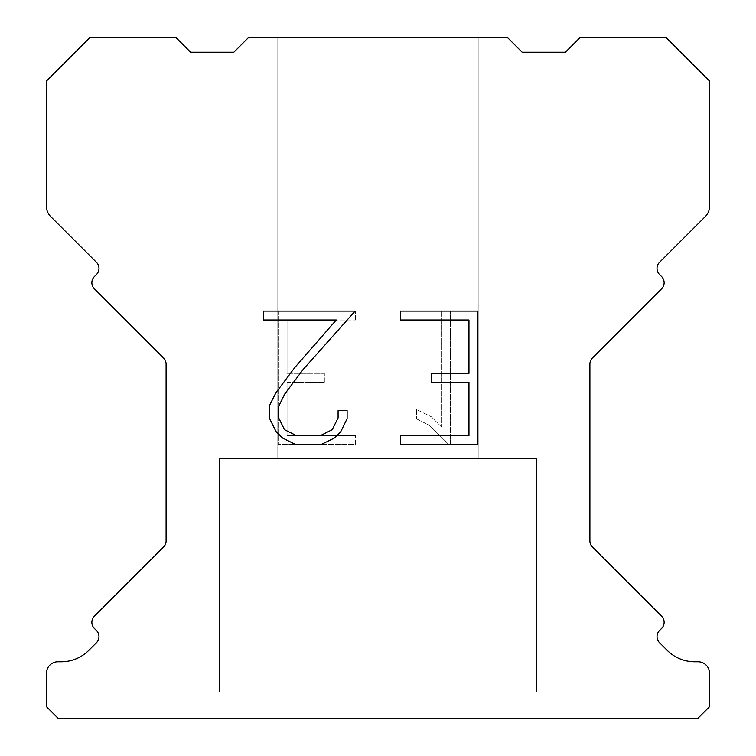 <?xml version="1.0" encoding="UTF-8"?>
<svg xmlns="http://www.w3.org/2000/svg" width="756" height="756" viewBox="0 0 756 756"><rect width="100%" height="100%" fill="white"/><g stroke="black" fill="none" stroke-linecap="round" stroke-linejoin="round"><path stroke-width="0.57" stroke-dasharray="3.78 2.83" d="M478.907 458.722L478.907 37.8L277.093 37.8L277.093 458.722L478.907 458.722L277.093 458.722L478.907 458.722L478.907 37.8L277.093 37.8L277.093 458.722L478.907 458.722L277.093 458.722L478.907 458.722L478.907 37.8L277.093 37.8L277.093 458.722L478.907 458.722L277.093 458.722L478.907 458.722L478.907 37.8L277.093 37.8L277.093 458.722L478.907 458.722L277.093 458.722L478.907 458.722L478.907 37.8L277.093 37.8L277.093 458.722L478.907 458.722L277.093 458.722L478.907 458.722L478.907 37.8L277.093 37.8L277.093 458.722L478.907 458.722L277.093 458.722L478.907 458.722L478.907 37.8L277.093 37.8L277.093 458.722L478.907 458.722L277.093 458.722L478.907 458.722L478.907 37.8L277.093 37.8L277.093 458.722L478.907 458.722L277.093 458.722L478.907 458.722L478.907 37.8L277.093 37.8L277.093 458.722L478.907 458.722L277.093 458.722L478.907 458.722L478.907 37.8L277.093 37.8L277.093 458.722L478.907 458.722L277.093 458.722L478.907 458.722L478.907 37.8L277.093 37.8L277.093 458.722L478.907 458.722L277.093 458.722L478.907 458.722L478.907 37.8L277.093 37.8L277.093 458.722L478.907 458.722L277.093 458.722L478.907 458.722L478.907 37.8L277.093 37.8L277.093 458.722L478.907 458.722L277.093 458.722L478.907 458.722L478.907 37.8L277.093 37.8L277.093 458.722L478.907 458.722L277.093 458.722L478.907 458.722L478.907 37.8L277.093 37.8L277.093 458.722L478.907 458.722L277.093 458.722L478.907 458.722L478.907 37.8L277.093 37.8L277.093 458.722L478.907 458.722L277.093 458.722L478.907 458.722L478.907 37.8L277.093 37.8L277.093 458.722L478.907 458.722L277.093 458.722L277.093 37.8L277.093 458.722L478.907 458.722L478.907 37.8L277.093 37.8L277.093 458.722L478.907 458.722L478.907 37.8L277.093 37.8L277.093 458.722L478.907 458.722L478.907 37.8L277.093 37.8L277.093 458.722L478.907 458.722L478.907 37.8L277.093 37.8L277.093 458.722L478.907 458.722L478.907 37.8L277.093 37.8L277.093 458.722L478.907 458.722L478.907 37.8L277.093 37.8L277.093 458.722L478.907 458.722L478.907 37.8L277.093 37.8L277.093 458.722L478.907 458.722L478.907 37.8L277.093 37.8L277.093 458.722L478.907 458.722L478.907 37.8L277.093 37.8L277.093 458.722L478.907 458.722L478.907 37.8L277.093 37.8L277.093 458.722L478.907 458.722L478.907 37.8L277.093 37.8L277.093 458.722L478.907 458.722L478.907 37.8L277.093 37.8L277.093 458.722L478.907 458.722L478.907 37.8L277.093 37.8L277.093 458.722L478.907 458.722L478.907 37.8L277.093 37.8L277.093 458.722L478.907 458.722L478.907 37.8L277.093 37.8L478.907 37.8L277.093 37.8L478.907 37.8L478.907 458.722L277.093 458.722M219.429 717.907L536.571 717.907M536.571 691.967L536.571 458.722L219.429 458.722L219.429 691.967L536.571 691.967L219.429 691.967L536.571 691.967L536.571 458.722L219.429 458.722L219.429 691.967L536.571 691.967L219.429 691.967L536.571 691.967L536.571 458.722L219.429 458.722L219.429 691.967L536.571 691.967L219.429 691.967L536.571 691.967L536.571 458.722L219.429 458.722L219.429 691.967L536.571 691.967L219.429 691.967L536.571 691.967L536.571 458.722L219.429 458.722L219.429 691.967L536.571 691.967L219.429 691.967L536.571 691.967L536.571 458.722L219.429 458.722L219.429 691.967L536.571 691.967L219.429 691.967L536.571 691.967L536.571 458.722L219.429 458.722L219.429 691.967L536.571 691.967L219.429 691.967L536.571 691.967L536.571 458.722L219.429 458.722L219.429 691.967L536.571 691.967L219.429 691.967L536.571 691.967L536.571 458.722L219.429 458.722L219.429 691.967L536.571 691.967L219.429 691.967L536.571 691.967L536.571 458.722L219.429 458.722L219.429 691.967L536.571 691.967L219.429 691.967L536.571 691.967L536.571 458.722L219.429 458.722L219.429 691.967L536.571 691.967L219.429 691.967L536.571 691.967L536.571 458.722L219.429 458.722L219.429 691.967L536.571 691.967L219.429 691.967L536.571 691.967L536.571 458.722L219.429 458.722L219.429 691.967L536.571 691.967L219.429 691.967L536.571 691.967L536.571 458.722L219.429 458.722L219.429 691.967L536.571 691.967L219.429 691.967L536.571 691.967L536.571 458.722L219.429 458.722L219.429 691.967L536.571 691.967L219.429 691.967L536.571 691.967L536.571 458.722L219.429 458.722L219.429 691.967L536.571 691.967L219.429 691.967L536.571 691.967L536.571 458.722L219.429 458.722L219.429 691.967L536.571 691.967L219.429 691.967L219.429 458.722L219.429 691.967L536.571 691.967L536.571 458.722L219.429 458.722L219.429 691.967L536.571 691.967L536.571 458.722L219.429 458.722L219.429 691.967L536.571 691.967L536.571 458.722L219.429 458.722L219.429 691.967L536.571 691.967L536.571 458.722L219.429 458.722L219.429 691.967L536.571 691.967L536.571 458.722L219.429 458.722L219.429 691.967L536.571 691.967L536.571 458.722L219.429 458.722L219.429 691.967L536.571 691.967L536.571 458.722L219.429 458.722L219.429 691.967L536.571 691.967L536.571 458.722L219.429 458.722L219.429 691.967L536.571 691.967L536.571 458.722L219.429 458.722L219.429 691.967L536.571 691.967L536.571 458.722L219.429 458.722L219.429 691.967L536.571 691.967L536.571 458.722L219.429 458.722L219.429 691.967L536.571 691.967L536.571 458.722L219.429 458.722L219.429 691.967L536.571 691.967L536.571 458.722L219.429 458.722L219.429 691.967L536.571 691.967L536.571 458.722L219.429 458.722L219.429 691.967L536.571 691.967L536.571 458.722L219.429 458.722L536.571 458.722L219.429 458.722L536.571 458.722L536.571 691.967L219.429 691.967M219.429 458.722L536.571 458.722M468.966 382.243L468.966 435.588L400.463 435.588L400.463 444.471L477.858 444.471L477.858 311.113L400.463 311.113L400.463 320.005L468.966 320.005L468.966 373.351L431.638 373.351L431.638 382.243L468.966 382.243M347.117 418.654L347.117 410.659L338.093 410.659L338.093 417.964L332.186 429.673L320.468 435.588L296.324 435.588L284.521 429.691L278.699 417.964L278.699 406.255L284.691 394.093L303.184 369.438L355.103 311.113L263.419 311.113L263.419 320.005L336.269 320.005L294.849 367.473L276.016 392.562L269.59 405.32L269.59 418.522L276.016 431.534L282.612 438.045L295.549 444.471L321.158 444.471L334.18 438.149L340.776 431.676L347.117 418.654M287.034 435.588L287.034 382.243L287.034 435.588L355.537 435.588L287.034 435.588M287.034 382.243L324.362 382.243L287.034 382.243M324.362 382.243L324.362 373.351L324.362 382.243M324.362 373.351L287.034 373.351L324.362 373.351M287.034 373.351L287.034 320.005L287.034 373.351M287.034 320.005L355.537 320.005L287.034 320.005M355.537 320.005L355.537 311.113L355.537 320.005M355.537 444.471L355.537 435.588L355.537 444.471L278.142 444.471L355.537 444.471M278.142 311.113L278.142 444.471L278.142 311.113L355.537 311.113L278.142 311.113M416.632 409.535L416.632 418.9L416.632 409.535L431.392 416.821L416.632 409.535M416.632 418.9L429.654 425.486L416.632 418.9M429.654 425.486L448.563 444.301L429.654 425.486M448.563 444.301L450.444 444.301L448.563 444.301M450.444 444.301L450.444 310.943L450.444 444.301M441.551 427.055L431.392 416.821L441.551 427.055L441.551 310.943L441.551 427.055M450.444 310.943L441.551 310.943L450.444 310.943M507.739 37.8L248.261 37.8L233.85 52.211L190.597 52.211L176.186 37.8L89.699 37.8L46.447 81.043L46.447 206.35A14.411 14.411 0 0 0 50.671 216.547L96.437 262.304A8.647 8.647 0 0 1 96.437 274.541L94.396 276.583A8.647 8.647 0 0 0 94.396 288.811L163.561 357.975A8.647 8.647 0 0 1 166.093 364.09L166.093 540.927A8.647 8.647 0 0 1 163.561 547.042L94.396 616.216A8.647 8.647 0 0 0 94.396 628.444L96.437 630.485A8.647 8.647 0 0 1 96.437 642.713L88.783 650.358A38.925 38.925 0 0 1 61.264 661.765L57.985 661.765A11.529 11.529 0 0 0 46.447 673.294L46.447 706.671L57.985 718.2L698.015 718.2L709.553 706.671L709.553 673.294A11.529 11.529 0 0 0 698.015 661.765L694.736 661.765A38.925 38.925 0 0 1 667.217 650.358L659.563 642.713A8.647 8.647 0 0 1 659.563 630.485L661.604 628.444A8.647 8.647 0 0 0 661.604 616.216L592.439 547.042A8.647 8.647 0 0 1 589.907 540.927L589.907 364.09A8.647 8.647 0 0 1 592.439 357.975L661.604 288.811A8.647 8.647 0 0 0 661.604 276.583L659.563 274.541A8.647 8.647 0 0 1 659.563 262.304L705.329 216.547A14.411 14.411 0 0 0 709.553 206.35L709.553 81.043L666.301 37.8L579.814 37.8L565.403 52.211L522.15 52.211L507.739 37.8M536.571 718.2L219.429 718.2M277.093 37.8L478.907 37.8"/><path stroke-width="1.13" d="M468.966 435.588L468.966 382.243L431.638 382.243L431.638 373.351L468.966 373.351L468.966 320.005L400.463 320.005L400.463 311.113L477.858 311.113L477.858 444.471L400.463 444.471L400.463 435.588L468.966 435.588M347.117 410.659L347.117 418.654L340.776 431.676L334.18 438.149L321.158 444.471L295.549 444.471L282.612 438.045L276.016 431.534L269.59 418.522L269.59 405.32L276.016 392.562L294.849 367.473L336.269 320.005L263.419 320.005L263.419 311.113L355.103 311.113L303.184 369.438L284.691 394.093L278.699 406.255L278.699 417.964L284.521 429.691L296.324 435.588L320.468 435.588L332.186 429.673L338.093 417.964L338.093 410.659L347.117 410.659M248.261 37.8L507.739 37.8L522.15 52.211L565.403 52.211L579.814 37.8L666.301 37.8L709.553 81.043L709.553 206.35A14.411 14.411 0 0 1 705.329 216.547L659.563 262.304A8.647 8.647 0 0 0 659.563 274.541L661.604 276.583A8.647 8.647 0 0 1 661.604 288.811L592.439 357.975A8.647 8.647 0 0 0 589.907 364.09L589.907 540.927A8.647 8.647 0 0 0 592.439 547.042L661.604 616.216A8.647 8.647 0 0 1 661.604 628.444L659.563 630.485A8.647 8.647 0 0 0 659.563 642.713L667.217 650.358A38.925 38.925 0 0 0 694.736 661.765L698.015 661.765A11.529 11.529 0 0 1 709.553 673.294L709.553 706.671L698.015 718.2L57.985 718.2L46.447 706.671L46.447 673.294A11.529 11.529 0 0 1 57.985 661.765L61.264 661.765A38.925 38.925 0 0 0 88.783 650.358L96.437 642.713A8.647 8.647 0 0 0 96.437 630.485L94.396 628.444A8.647 8.647 0 0 1 94.396 616.216L163.561 547.042A8.647 8.647 0 0 0 166.093 540.927L166.093 364.09A8.647 8.647 0 0 0 163.561 357.975L94.396 288.811A8.647 8.647 0 0 1 94.396 276.583L96.437 274.541A8.647 8.647 0 0 0 96.437 262.304L50.671 216.547A14.411 14.411 0 0 1 46.447 206.35L46.447 81.043L89.699 37.8L176.186 37.8L190.597 52.211L233.85 52.211L248.261 37.8"/></g></svg>
